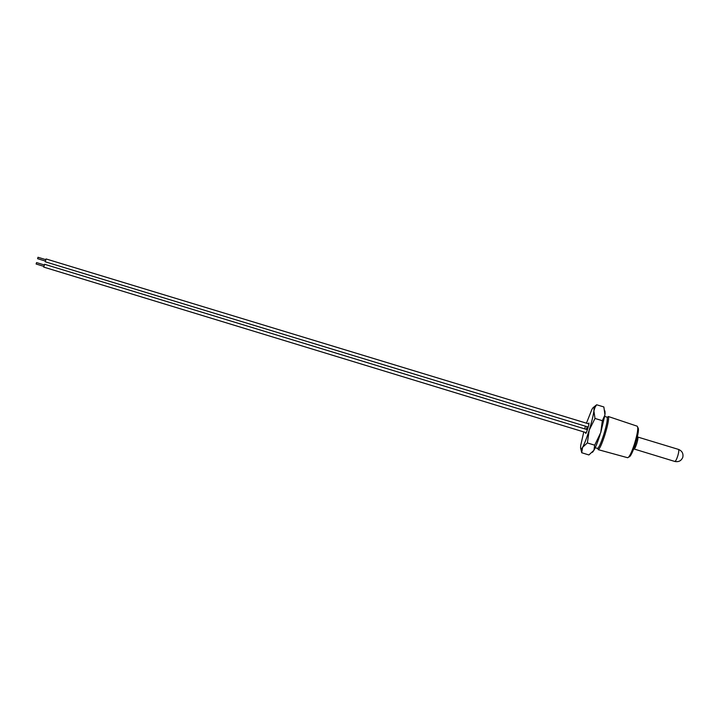 <?xml version="1.0" encoding="UTF-8"?>
<svg xmlns="http://www.w3.org/2000/svg" width="719" height="719" viewBox="0 0 719 719"><rect width="100%" height="100%" fill="white"/><g stroke="black" fill="none" stroke-linecap="round" stroke-linejoin="round"><path stroke-width="1.08" d="M637.771 427.481C639.155 428.434 638.382 433.872 635.47 443.812C632.504 452.736 630.275 457.113 628.792 456.96M598.172 449.645L627.615 457.715C629.251 457.374 631.579 452.673 634.571 443.605C637.564 433.485 638.436 427.688 637.214 426.196L608.265 416.49M637.456 436.496L637.654 436.855C638.274 437.188 637.969 439.453 636.746 443.659C635.479 447.434 634.544 449.258 633.924 449.123L633.556 449.303M607.276 417.209L608.445 416.661C609.038 418.934 607.879 424.929 604.976 434.636C602.163 443.335 599.979 448.323 598.415 449.6L597.741 448.494M597.327 448.377L597.696 448.404C599.161 447.182 601.219 442.464 603.879 434.249C606.62 425.073 607.726 419.411 607.178 417.254L606.863 417.074M604.742 416.436L606.98 417.11C607.888 418.512 606.854 424.228 603.87 434.24C600.94 443.246 598.801 447.973 597.444 448.413L595.215 447.721M583.774 431.921L580.799 445.061C580.341 448.575 580.637 449.761 581.698 448.629L582.588 447.299L581.725 452.736L588.897 454.947L593.921 450.301L594.694 445.187L600.769 432.523L602.342 420.678L604.967 414.899L603.861 406.954L596.662 404.779L595.053 407.278L593.903 410.962L594.029 408.149C593.822 406.801 593.112 407.251 591.881 409.479L586.443 423.176M592.438 452.323L593.436 451.11M593.921 450.301C595.754 446.948 597.831 441.691 600.131 434.555M600.769 432.523L604.967 414.899M605.092 413.758L604.931 410.917M586.803 427.751L586.327 429.369L586.803 427.751M588.304 423.743C589.31 422.215 589.131 423.859 587.756 428.677C586.291 433.036 585.59 434.312 585.643 432.496L585.661 433.404C586.183 434.303 589.607 423.32 588.897 423.015L588.304 423.743M589.221 430.115C591.692 422.062 593.256 415.681 593.903 410.962L594.99 418.458L589.221 430.115L587.36 442.94L582.588 447.299C584.484 443.839 586.695 438.105 589.221 430.115M585.464 426.205L584.655 428.866M593.373 407.439L596.662 404.779M602.342 420.678L594.99 418.458M594.694 445.187L587.36 442.94M581.725 452.736L580.844 448.971M45.234 261.788L46.088 258.966M44.884 260.907L37.595 258.687L37.999 257.276L45.306 259.496M43.76 267.108L44.623 264.295M43.401 266.237L36.112 264.008L36.561 262.606M678.403 449.384L678.448 449.393C679.06 449.941 678.862 452.017 677.864 455.612C676.687 459.279 675.671 461.221 674.808 461.445L674.755 461.427M607.178 417.254L608.445 416.661M597.696 448.404L598.415 449.6M594.029 408.149L595.053 407.278M581.698 448.629L581.851 449.159M634.275 449.069L674.782 461.445C678.628 462.218 681.297 460.843 682.789 457.311M682.816 457.23C683.508 453.482 682.052 450.876 678.448 449.393L637.924 437.089M588.232 427.05L45.207 261.779M588.924 423.931L46.061 258.948M586.255 432.685L43.724 267.1M43.832 264.817L36.543 262.597M587.423 429.71L44.587 264.277"/></g></svg>
